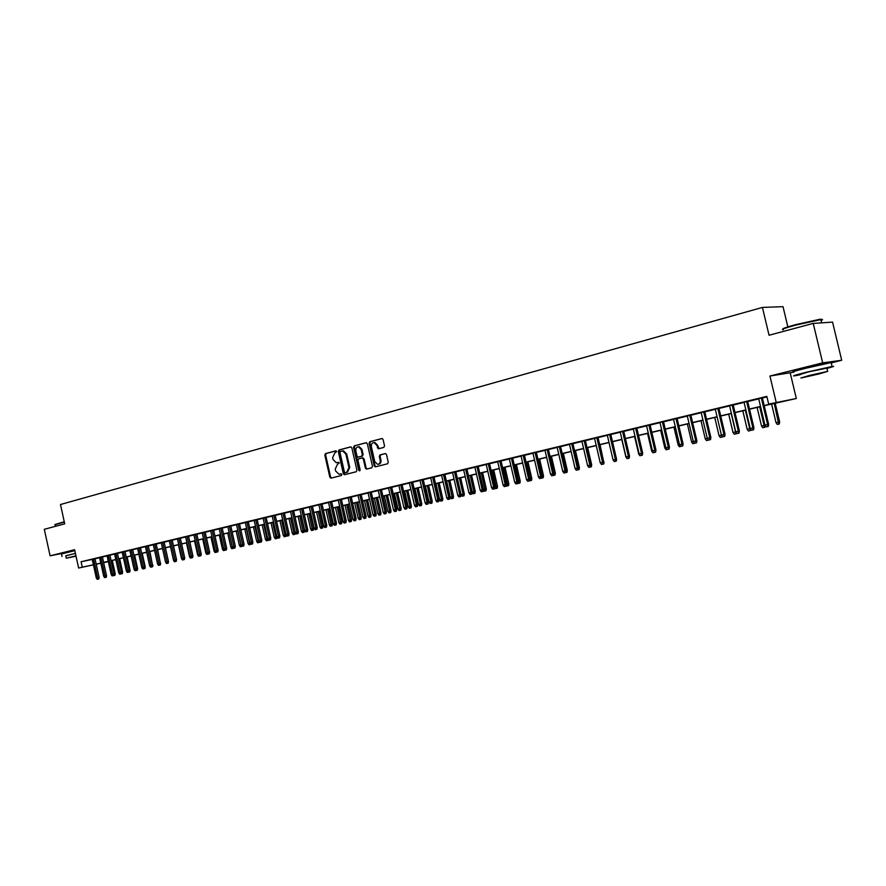 <?xml version="1.0" encoding="UTF-8"?>
<svg xmlns="http://www.w3.org/2000/svg" width="886" height="886" viewBox="0 0 886 886"><rect width="100%" height="100%" fill="white"/><g stroke="black" fill="none" stroke-linecap="round" stroke-linejoin="round"><path stroke-width="1.33" d="M336.647 451.517L335.772 450.841L325.516 453.588L324.83 455.072L329.825 477.155L330.877 478.163L341.365 475.516L341.841 474.486L341.11 473.777L338.995 474.209L335.628 470.987L335.218 469.137L337.422 464.386L339.249 463.001L338.53 462.293L336.303 462.747L333.036 459.535L332.627 457.685L334.83 452.923L336.647 451.517M822.895 364.257C825.209 363.57 825.553 363.36 823.914 363.614L801.852 369.263M74.723 550.228L67.38 552.166M383.793 447.419L384.535 445.891L383.073 439.5L382.087 438.492L369.805 441.715L369.085 443.244L374.224 465.848L375.299 466.878L387.525 463.799L388.256 462.282L386.506 454.551L385.465 453.532L380.05 454.895L379.319 456.412L380.183 460.233C380.459 462.702 379.596 464.087 377.602 464.364L374.767 461.628L371.378 446.732C371.112 444.152 372.02 442.779 374.102 442.579L376.783 445.293L378.377 448.803L383.793 447.419M813.237 323.412L832.563 322.116L841.7 360.27L822.662 362.861L813.237 323.412L769.048 335.24L762.425 307.42L60.492 504.522L64.722 523.836L44.3 529.307L50.103 555.821L74.601 549.708L78.632 568.037L82.287 567.173L81.091 561.768L766.833 396.385L768.66 404.094L796.315 398.501L764.219 405.722M822.662 362.861L769.945 376.029L776.18 402.299M351.842 447.851L350.579 446.876L339.006 449.977L338.308 451.472L343.347 473.711L344.41 474.719L356.216 471.751L356.925 470.256L351.842 447.851M354.278 445.88L366.04 442.723L367.325 443.709L372.463 466.302L371.743 467.808L366.45 469.126L365.386 468.096L363.315 458.97L362.031 457.984L358.697 458.848L357.988 460.355L360.137 469.835L359.495 470.898L358.741 470.189L353.569 447.386L354.278 445.88L366.416 442.712M50.103 555.821L66.993 552.432M94.99 558.656L92.199 559.332M99.575 557.493L103.728 576.376L106.541 575.734L102.377 556.829L104.238 556.43L99.586 557.549M109.853 555.079L107.051 555.755M117.395 553.263L114.571 553.938M125.004 551.424L122.168 552.111M132.678 549.575L129.832 550.261M140.431 547.714L137.574 548.39M148.261 545.82L145.393 546.507M156.157 543.915L153.278 544.613M164.131 541.999L161.241 542.697M172.183 540.061L169.281 540.759M180.312 538.101L177.399 538.799M188.519 536.119L185.595 536.827M196.803 534.125L193.835 534.779M205.175 532.109L202.229 532.818M213.626 530.072L210.669 530.78M222.164 528.012L219.196 528.72M230.781 525.93L227.802 526.649M239.497 523.836L236.507 524.556M248.29 521.71L245.289 522.441M257.173 519.573L254.16 520.303M266.143 517.413L263.12 518.144M275.214 515.231L272.168 515.962M284.373 513.016L281.316 513.758M293.62 510.79L290.553 511.532M302.968 508.531L299.889 509.273M312.415 506.26L309.325 507.002M321.961 503.957L318.86 504.71M331.608 501.631L328.496 502.384M341.354 499.283L338.23 500.036M351.21 496.913L348.065 497.666M361.167 494.51L358.01 495.274M371.234 492.084L368.055 492.849M381.401 489.637L378.222 490.401M391.69 487.156L388.489 487.92M402.078 484.642L398.877 485.417M412.599 482.117L409.365 482.892M423.22 479.547L419.986 480.334M433.963 476.967L430.718 477.742M444.827 474.342L441.56 475.129M455.814 471.695L452.536 472.482M466.933 469.015L463.633 469.813M478.163 466.313L474.852 467.11M489.537 463.566L486.204 464.375M501.033 460.798L497.688 461.606M512.662 457.996L509.306 458.804M524.423 455.16L521.057 455.969M536.329 452.292L532.94 453.111M548.368 449.39L544.968 450.21M560.561 446.455L557.139 447.275M572.888 443.476L569.454 444.307M585.369 440.475L581.925 441.306M597.995 437.429L594.528 438.26M610.775 434.35L607.298 435.181M623.722 431.227L620.222 432.069M636.812 428.071L633.302 428.924M650.069 424.881L646.547 425.723M663.492 421.647L659.948 422.5M677.092 418.369L673.526 419.222M690.847 415.047L687.27 415.911M704.791 411.691L701.191 412.555M718.9 408.291L715.29 409.155M733.198 404.847L729.566 405.722M747.673 401.358L744.03 402.233M81.091 561.768L92.222 559.42M95.023 558.789L99.62 557.682M102.422 557.006L107.073 555.876M109.886 555.201L114.604 554.071M117.417 553.385L122.202 552.233M125.026 551.557L129.865 550.394M132.712 549.708L137.607 548.523M140.464 547.836L145.426 546.64M148.283 545.953L153.311 544.746M156.18 544.048L161.274 542.819M164.154 542.132L169.315 540.892M172.205 540.183L177.433 538.932M180.334 538.234L185.628 536.96M188.552 536.251L193.901 534.967M196.836 534.258L202.263 532.951M205.209 532.242L210.702 530.913M213.659 530.205L219.23 528.864M222.198 528.145L227.835 526.782M230.814 526.074L236.529 524.689M239.519 523.969L245.311 522.574M248.324 521.854L254.182 520.436M257.206 519.705L263.153 518.277M266.177 517.546L272.201 516.095M275.247 515.364L281.349 513.891M284.406 513.16L290.586 511.665M293.654 510.923L299.922 509.417M303.001 508.675L309.358 507.146M312.448 506.404L318.894 504.843M321.995 504.101L328.529 502.528M331.641 501.775L338.264 500.18M341.387 499.427L348.098 497.81M351.244 497.057L358.044 495.418M361.2 494.654L368.089 492.993M371.267 492.228L378.256 490.545M381.434 489.781L388.522 488.075M391.723 487.3L398.91 485.572M402.122 484.797L409.398 483.036M412.632 482.261L420.019 480.478M423.253 479.703L430.751 477.897M433.996 477.111L441.593 475.284M444.861 474.497L452.569 472.637M455.858 471.85L463.666 469.968M466.966 469.17L474.896 467.265M478.207 466.468L486.248 464.53M489.57 463.721L497.722 461.761M501.066 460.953L509.339 458.959M512.695 458.151L521.09 456.135M524.457 455.315L532.984 453.267M536.362 452.447L545.012 450.365M548.412 449.545L557.183 447.441M560.594 446.61L569.499 444.473M572.921 443.642L581.958 441.461M585.402 440.63L594.572 438.426M598.039 437.595L607.342 435.347M610.819 434.517L620.255 432.235M623.755 431.393L633.346 429.09M636.857 428.237L646.581 425.889M650.114 425.047L659.992 422.666M663.536 421.814L673.57 419.388M677.125 418.535L687.314 416.077M690.892 415.224L701.236 412.732M704.824 411.857L715.334 409.332M718.945 408.457L729.61 405.888M733.243 405.013L744.074 402.41M747.718 401.524L758.726 398.877M762.392 397.991L766.955 396.895M762.348 397.814L758.682 398.7M787.853 326.912L783.025 306.667L762.425 307.42M769.945 376.029L794 372.142M831.19 362.883L841.7 360.27M790.257 373.072L796.315 398.501M764.186 405.555L777.055 402.499L768.66 404.094M96.197 564.149L100.805 563.053M103.607 562.389L108.269 561.281M111.082 560.616L115.8 559.498M118.624 558.822L123.398 557.693M126.233 557.017L131.073 555.865M133.919 555.19L138.825 554.027M141.682 553.351L146.644 552.166M149.512 551.491L154.541 550.295M157.42 549.608L162.503 548.401M165.394 547.714L170.555 546.496M173.457 545.809L178.684 544.569M181.597 543.871L186.891 542.62M189.803 541.922L195.175 540.648M198.11 539.951L203.536 538.666M206.482 537.968L211.987 536.661M214.944 535.952L220.514 534.635M223.482 533.926L229.131 532.586M232.11 531.877L237.836 530.515M240.826 529.806L246.629 528.433M249.63 527.724L255.5 526.328M258.524 525.608L264.471 524.191M267.506 523.471L273.541 522.042M276.576 521.322L282.689 519.872M285.746 519.141L291.937 517.679M295.005 516.948L301.284 515.453M304.363 514.722L310.731 513.215M313.821 512.485L320.267 510.945M323.379 510.214L329.913 508.664M333.025 507.922L339.648 506.349M342.782 505.607L349.505 504.012M352.65 503.259L359.45 501.642M362.618 500.889L369.517 499.261M372.685 498.508L379.684 496.847M382.874 496.082L389.962 494.399M393.162 493.646L400.35 491.929M403.573 491.176L410.86 489.437M414.094 488.673L421.481 486.912M424.726 486.148L432.224 484.365M435.48 483.59L443.089 481.785M446.356 481.009L454.075 479.182M457.353 478.396L465.172 476.546M468.472 475.76L476.413 473.877M479.725 473.091L487.776 471.175M491.099 470.388L499.272 468.45M502.606 467.653L510.89 465.693M514.257 464.895L522.651 462.902M526.029 462.093L534.557 460.078M537.946 459.269L546.596 457.209M549.996 456.401L558.778 454.319M562.189 453.51L571.105 451.395M574.538 450.575L583.575 448.438M587.03 447.618L596.2 445.436M599.667 444.617L608.981 442.402M612.459 441.571L621.917 439.334M625.416 438.504L635.007 436.222M638.529 435.391L648.264 433.077M651.797 432.235L661.687 429.887M665.231 429.045L675.276 426.664M678.842 425.812L689.031 423.397M692.619 422.544L702.963 420.086M706.563 419.233L717.084 416.741M720.695 415.877L731.371 413.341M735.003 412.477L745.846 409.908M749.501 409.044L760.52 406.419M82.287 567.173L93.407 564.781M108.347 561.658L103.662 562.665M100.849 563.263L96.22 564.26M93.418 564.858L78.632 568.037M100.218 563.319L100.827 563.186L100.218 563.319M103.651 562.588L108.336 561.58M760.553 406.596L749.534 409.21M745.89 410.074L735.048 412.654M731.415 413.518L720.739 416.043M717.117 416.907L706.607 419.399M703.008 420.252L692.653 422.711M689.075 423.563L678.875 425.978M675.309 426.83L665.275 429.212M661.72 430.053L651.83 432.401M648.308 433.243L638.562 435.547M635.052 436.388L625.45 438.659M621.95 439.489L612.503 441.737M609.014 442.557L599.711 444.772M596.245 445.592L587.064 447.773M583.619 448.593L574.571 450.741M571.138 451.55L562.233 453.665M558.811 454.474L550.029 456.567M546.629 457.375L537.979 459.424M534.59 460.233L526.062 462.248M522.696 463.057L514.29 465.05M510.934 465.848L502.65 467.808M499.305 468.605L491.132 470.544M487.809 471.33L479.758 473.246M476.446 474.032L468.506 475.915M465.216 476.69L457.386 478.551L461.108 494.698L463.068 494.244L459.358 478.086M454.108 479.326L446.389 481.164M443.122 481.94L435.513 483.745M432.257 484.509L424.759 486.292M421.514 487.067L414.127 488.817M410.894 489.581L403.606 491.32M400.383 492.084L393.196 493.79M389.995 494.543L382.907 496.226M379.717 496.991L372.718 498.641M369.551 499.394L362.651 501.033M359.483 501.786L352.683 503.403M349.538 504.145L342.816 505.74M339.681 506.482L333.058 508.055M329.946 508.797L323.401 510.347M320.3 511.089L313.854 512.617M310.753 513.348L304.396 514.866M301.318 515.597L295.038 517.081M291.97 517.812L285.779 519.285M282.723 520.004L276.609 521.455M273.564 522.175L267.539 523.615M264.504 524.335L258.557 525.741M255.533 526.461L249.664 527.857M246.651 528.565L240.859 529.939M237.869 530.648L232.143 532.01M229.164 532.719L223.516 534.059M220.548 534.767L214.966 536.085M212.009 536.783L206.516 538.09M203.57 538.799L198.132 540.083M195.197 540.781L189.837 542.055M186.913 542.741L181.619 544.004M178.706 544.691L173.49 545.931M170.588 546.618L165.427 547.847L168.484 561.624L168.174 563.197L167.388 563.374L168.174 563.197M162.537 548.534L157.442 549.741M154.563 550.428L149.535 551.613M146.666 552.299L141.705 553.473M138.847 554.149L133.952 555.312M131.106 555.987L126.266 557.139M123.431 557.815L118.646 558.944M115.822 559.62L111.104 560.738M108.291 561.403L103.629 562.51M185.584 536.827L190.003 556.641L191.487 556.297L187.068 536.407M338.651 462.315L337.81 462.536M341.221 473.788L340.401 473.999M336.082 450.841L326.292 453.466L325.616 454.95L330.6 477.011L331.552 478.008M350.945 446.865L339.781 449.855L339.083 451.351L344.122 473.567L345.086 474.575M340.468 451.417L339.98 452.469L344.41 472.005L345.152 472.714L346.714 472.327L348.951 467.564L345.917 454.164L342.716 450.952L340.468 451.417M345.983 472.57L345.285 472.692M342.66 450.919L343.491 450.83L346.692 454.042L349.726 467.42L347.478 472.194L346.061 472.559M362.629 457.896L364.08 458.837L366.151 467.963L367.136 468.982M355.053 445.758L354.345 447.275L359.96 470.676M361.167 449.501L358.487 446.799C356.46 447.02 355.574 448.394 355.84 450.919L357.025 456.113L358.055 457.132L361.632 456.235L362.352 454.717L361.167 449.501L361.931 449.379L359.251 446.688L358.365 446.799M358.919 456.999L358.298 457.098M361.931 449.379L363.116 454.596L362.407 456.102L359.074 456.977M373.936 442.568L374.878 442.468L377.547 445.171L379.053 448.67M378.444 464.231C380.393 463.899 381.224 462.525 380.947 460.1L380.183 460.233M385.532 453.543L380.803 454.762L380.083 456.29L380.947 460.1M382.154 438.504L370.581 441.605L369.861 443.122L374.988 465.715L375.974 466.734M114.017 574.073L115.213 573.807L112.278 560.461M113.375 575.678L114.903 575.335L113.364 575.667M113.906 574.649L114.106 575.512M115.213 573.807L114.903 575.335M97.992 579.167L98.811 578.979L97.992 579.167L97.648 577.761L96.319 578.071L92.188 559.276M93.517 558.955L97.648 577.761L99.121 577.428L94.979 558.612M98.811 578.979L99.121 577.428M96.319 578.071L97.25 579.333M55.054 524.501L64.268 521.743M64.335 522.042L54.877 524.778M75.399 553.307L65.774 555.943M74.812 550.638L61.477 553.994L62.02 556.508M66.251 558.136L65.741 555.788L75.41 553.385M75.952 555.821L66.273 558.224L76.03 556.198M75.963 555.887L69.64 557.46L76.019 556.131M782.825 329.171C782.006 328.739 786.259 327.244 795.584 324.675L819.484 319.359C822.164 319.015 822.651 319.237 820.934 320.001M821.067 320.544C823.105 319.713 823.028 319.392 820.846 319.602L795.528 325.151C784.642 328.163 780.544 329.703 783.257 329.769M826.959 368.41C833.571 366.638 835.265 366.007 832.054 366.494L806.736 372.153C795.063 375.088 791.109 376.295 794.875 375.786L800.113 374.767M831.245 363.105C833.327 362.44 833.283 362.274 831.123 362.607L805.806 368.255C794.144 371.212 790.19 372.452 793.956 371.965M800.047 374.49L808.619 371.865L826.893 368.133M809.472 375.442L800.889 378.012L818.941 373.981L827.668 371.378L809.472 375.442M817.28 374.235L805.629 376.838L817.28 374.235M121.581 572.345L122.611 572.112L119.654 558.712M120.773 573.995L122.312 573.652L120.762 573.973M122.611 572.112L122.312 573.652M129.212 570.606L130.087 570.407L127.119 556.94M128.237 572.301L129.777 571.946L128.215 572.278M130.087 570.407L129.777 571.946M136.909 568.845L137.629 568.679L134.639 555.157M135.768 570.584L137.319 570.23L135.757 570.562M137.629 568.679L137.319 570.23M144.684 567.062L145.238 566.94L142.225 553.351M143.366 568.845L144.927 568.491L143.355 568.834M145.238 566.94L144.927 568.491M105.412 577.473L106.231 577.284L105.412 577.473L100.915 557.172M106.231 577.284L106.541 575.734M103.728 576.376L104.67 577.639M112.899 575.767L113.718 575.579L112.899 575.767L112.566 574.35L111.215 574.66L107.04 555.699M108.38 555.367L112.566 574.35L114.028 574.017L109.842 555.024M113.718 575.579L114.028 574.017M111.215 574.66L112.145 575.933M120.463 574.039L121.271 573.862L120.463 574.039L120.131 572.622L118.757 572.932L114.56 553.883M115.922 553.551L120.131 572.622L121.592 572.29L117.384 553.207M121.271 573.862L121.592 572.29M118.757 572.932L119.699 574.217M128.093 572.301L128.902 572.123L128.093 572.301L127.761 570.872L126.377 571.193L122.157 552.056M123.531 551.723L127.761 570.872L129.223 570.551L124.992 551.369M128.902 572.123L129.223 570.551M126.377 571.193L127.329 572.478M152.536 565.268L149.889 551.535M151.041 567.095L152.602 566.741L151.03 567.084M152.913 565.19L152.602 566.741M135.791 570.551L136.61 570.362L135.791 570.551L135.458 569.111L134.074 569.432L129.821 550.206M131.217 549.863L135.458 569.111L136.92 568.79L132.667 549.519M136.61 570.362L136.92 568.79M134.074 569.432L135.026 570.728M160.455 563.463L157.619 549.697M158.782 565.334L160.355 564.98L158.771 565.312M160.665 563.418L160.355 564.98M143.576 568.779L144.385 568.59L143.576 568.779L143.244 567.339L141.838 567.66L137.563 548.334M138.969 548.002L143.244 567.339L144.695 567.007L140.42 547.648M144.385 568.59L144.695 567.007M141.838 567.66L142.79 568.956M166.601 563.551L167.388 563.374L166.546 563.551L165.571 562.233L161.23 542.631M151.417 566.996L152.226 566.807L151.417 566.996L151.096 565.545L149.668 565.866L145.382 546.452M146.788 546.108L151.096 565.545L152.547 565.213L148.239 545.765M152.226 566.807L152.547 565.213M149.668 565.866L150.631 567.173M174.487 561.757L175.273 561.58L174.487 561.757L173.534 560.461L170.477 546.651M159.347 565.19L160.156 565.002L159.347 565.19L159.015 563.729L157.586 564.05L153.267 544.547M154.696 544.203L159.015 563.729L160.466 563.396L156.146 543.86M160.156 565.002L160.466 563.396M157.586 564.05L158.55 565.368M182.45 559.941L183.236 559.764L182.45 559.941L181.497 558.645L178.418 544.757M183.236 559.764L184.044 559.587L183.247 559.742M165.571 562.233L168.473 561.569L164.12 541.933M167.343 563.363L168.152 563.186L167.343 563.363L162.67 542.287M168.152 563.186L168.473 561.569M190.49 558.114L192.085 557.748L190.49 558.114L189.538 556.807L186.437 542.863M175.417 561.525L176.225 561.336L175.417 561.525L175.096 560.052L173.634 560.384L169.27 540.693M170.721 540.338L175.096 560.052L176.547 559.719L172.172 539.995M176.225 561.336L176.547 559.719M173.634 560.384L174.608 561.713M198.608 556.264L199.394 556.087L198.608 556.264L197.644 554.946L194.532 540.936M197.644 554.946L198.342 554.791M183.579 559.664L182.76 559.852L184.377 559.487L183.579 559.664L183.258 558.18L181.785 558.523L177.388 538.732M178.861 538.378L183.258 558.18L184.698 557.859L180.301 538.035M184.377 559.487L184.698 557.859M181.785 558.523L182.76 559.852M206.803 554.392L208.409 554.027L206.803 554.392L205.84 553.074L202.706 538.998M205.84 553.074L206.726 552.875M207.601 554.071L209.317 553.805L207.678 554.171L206.693 552.82L202.218 532.752M191.808 557.792L190.988 557.981L192.616 557.604L191.808 557.792L191.487 556.297L192.938 555.976L188.508 536.052M192.616 557.604L192.938 555.976M190.003 556.641L190.988 557.981M215.076 552.51L216.693 552.144L215.076 552.51L214.113 551.181L210.957 537.038M214.113 551.181L215.187 550.937M215.796 551.756L215.918 552.321M200.125 555.899L199.295 556.087L200.923 555.71L200.125 555.899L199.804 554.392L198.309 554.736L193.857 534.767M195.363 534.402L199.804 554.392L201.244 554.071L196.792 534.059M200.923 555.71L201.244 554.071M198.309 554.736L199.295 556.087M223.438 550.605L225.055 550.239L223.438 550.605L222.464 549.276L219.285 535.066M222.464 549.276L223.748 548.977M224.069 549.431L224.28 550.416M206.693 552.82L209.639 552.155L205.164 532.043M208.52 553.983L203.736 532.386M209.317 553.805L209.639 552.155M231.866 548.689L233.494 548.323L231.866 548.689L230.892 547.349L227.702 533.062M230.892 547.349L232.376 547.005M232.431 547.083L232.719 548.489M217.004 552.056L216.151 552.244L217.801 551.867L217.004 552.056L216.693 550.538L215.154 550.882L210.658 530.714M212.186 530.349L216.693 550.538L218.122 550.217L213.615 530.005M217.801 551.867L218.122 550.217M215.154 550.882L216.151 552.244M240.394 546.751L242.022 546.374L240.394 546.751L239.397 545.399L240.948 545.045L237.736 530.681M241.247 546.551L241.103 545.012M239.397 545.399L236.197 531.046M225.565 550.095L224.701 550.295L226.362 549.918L225.565 550.095L225.254 548.578L223.704 548.932L219.185 528.665M220.725 528.289L225.254 548.578L226.683 548.257L222.153 527.945M226.362 549.918L226.683 548.257M223.704 548.932L224.701 550.295M248.988 544.79L250.627 544.414L248.988 544.79L248.002 543.439L249.553 543.074L246.33 528.643M249.852 544.591L249.907 542.996M248.002 543.439L244.769 529.008M234.214 548.124L233.35 548.323L235.011 547.947L234.214 548.124L233.904 546.596L232.342 546.961L227.791 526.583M229.352 526.206L233.904 546.596L235.333 546.274L230.77 525.863M235.011 547.947L235.333 546.274M232.342 546.961L233.35 548.323M257.682 542.808L259.321 542.431L257.682 542.808L256.685 541.446L258.258 541.091L255.002 526.583M258.546 542.609L258.812 540.958M256.685 541.446L253.44 526.96M259.443 541.822L259.321 542.431M242.952 546.141L242.077 546.341L243.739 545.964L242.952 546.141L242.642 544.602L241.058 544.956L236.484 524.49M238.057 524.113L242.642 544.602L244.06 544.281L239.475 523.77M243.739 545.964L244.06 544.281M241.058 544.956L242.077 546.341M266.453 540.814L268.104 540.438L266.453 540.814L265.446 539.441L267.04 539.076L263.773 524.501M267.328 540.604L267.04 539.076L267.805 538.909M265.446 539.441L262.19 524.877M268.27 539.552L268.104 540.438M251.779 544.126L250.882 544.325L252.565 543.949L251.779 544.126L251.469 542.575L249.874 542.941L245.267 522.375M246.862 521.987L251.469 542.575L252.887 542.265L248.268 521.644M252.565 543.949L252.887 542.265M249.874 542.941L250.882 544.325M275.313 538.788L276.964 538.411L275.313 538.788L274.306 537.414L275.911 537.049L272.622 522.408M276.199 538.588L275.911 537.049L276.886 536.827M274.306 537.414L271.016 522.784M277.185 537.248L276.964 538.411M260.683 542.099L259.786 542.298L261.47 541.922L260.683 542.099L260.384 540.538L258.767 540.914L254.138 520.237M255.744 519.849L260.384 540.538L261.802 540.227L257.161 519.506M261.47 541.922L261.802 540.227M258.767 540.914L259.786 542.298M284.262 536.75L285.923 536.373L284.262 536.75L283.254 535.377L284.871 535L281.56 520.281M285.159 536.551L284.871 535L286.056 534.734M283.254 535.377L279.943 520.669M286.2 534.923L285.923 536.373M269.687 540.05L268.79 540.25L270.474 539.873L269.687 540.05L269.388 538.478L267.76 538.854L263.098 518.077M264.726 517.679L269.388 538.478L270.806 538.167L266.132 517.346M270.474 539.873L270.806 538.167M267.76 538.854L268.79 540.25M293.299 534.69L294.972 534.313L293.299 534.69L292.28 533.306L295.293 532.63L291.959 517.812M294.207 534.491L290.597 518.133M292.28 533.306L288.958 518.52M295.293 532.63L294.972 534.313M278.791 537.979L277.872 538.179L279.566 537.802L278.791 537.979L278.492 536.395L276.842 536.772L272.157 515.896M273.796 515.497L278.492 536.395L279.898 536.085L275.192 515.154M279.566 537.802L279.898 536.085M276.842 536.772L277.872 538.179M302.425 532.608L304.108 532.231L302.425 532.608L301.406 531.223L304.43 530.537L301.074 515.652M303.344 532.408L299.712 515.973M301.406 531.223L298.073 516.361M304.43 530.537L304.108 532.231M287.972 535.886L287.053 536.096L288.758 535.709L287.972 535.886L287.684 534.302L286.023 534.679L281.305 513.692M282.955 513.293L287.684 534.302L289.08 533.981L284.351 512.95M288.758 535.709L289.08 533.981M286.023 534.679L287.053 536.096M311.65 530.515L313.334 530.127L311.65 530.515L310.632 529.108L313.655 528.421L310.288 513.459M312.581 530.304L308.937 513.78M310.632 529.108L307.265 514.179M313.655 528.421L313.334 530.127M297.264 533.771L296.323 533.981L298.039 533.593L297.264 533.771L296.965 532.176L295.293 532.552L290.542 511.455M292.214 511.056L296.965 532.176L298.36 531.855L293.609 510.724M298.039 533.593L298.36 531.855M295.293 532.552L296.323 533.981M320.976 528.388L322.659 528.001L320.976 528.388L319.946 526.982L322.98 526.295L319.591 511.255M321.906 528.178L318.24 511.576M319.946 526.982L316.557 511.975M322.98 526.295L322.659 528.001M330.389 526.24L332.084 525.863L330.389 526.24L329.348 524.833L332.405 524.135L328.994 509.029M331.331 526.029L327.643 509.339M329.348 524.833L325.948 509.749M332.405 524.135L332.084 525.863M339.903 524.08L341.597 523.692L339.903 524.08L338.862 522.651L341.93 521.954L338.485 506.77M340.855 523.859L337.145 507.091M338.862 522.651L335.429 507.501M341.93 521.954L341.597 523.692M306.645 531.633L305.692 531.844L307.409 531.456L306.645 531.633L306.346 530.027L304.651 530.415L299.878 509.206M301.572 508.797L306.346 530.027L307.741 529.717L302.957 508.464M307.409 531.456L307.741 529.717M304.651 530.415L305.692 531.844M316.114 529.474L315.161 529.684L316.889 529.296L316.114 529.474L315.826 527.857L314.12 528.255L309.314 506.936M311.019 506.526L315.826 527.857L317.221 527.547L312.404 506.194M316.889 529.296L317.221 527.547M314.12 528.255L315.161 529.684M325.694 527.292L324.73 527.502L326.469 527.115L325.694 527.292L325.406 525.664L323.678 526.062L318.838 504.632M320.566 504.223L325.406 525.664L326.79 525.354L321.95 503.89M326.469 527.115L326.79 525.354M323.678 526.062L324.73 527.502M349.505 521.887L351.221 521.5L349.505 521.887L348.464 520.459L351.543 519.761L348.087 504.488M350.479 521.666L346.747 504.81M348.464 520.459L345.019 505.219M351.543 519.761L351.221 521.5M335.373 525.088L334.399 525.309L336.137 524.911L335.373 525.088L335.096 523.449L333.346 523.859L328.473 502.318M330.223 501.897L335.096 523.449L336.47 523.139L331.597 501.565M336.137 524.911L336.47 523.139M333.346 523.859L334.399 525.309M359.218 519.672L360.934 519.285L359.218 519.672L358.165 518.244L361.266 517.535L357.778 502.196M360.192 519.451L356.449 502.506M358.165 518.244L354.699 502.927M361.266 517.535L360.934 519.285M345.152 522.851L344.178 523.083L345.917 522.685L345.152 522.851L344.875 521.212L343.103 521.621L338.208 499.97M339.969 499.549L344.875 521.212L346.249 520.902L341.343 499.217M345.917 522.685L346.249 520.902M343.103 521.621L344.178 523.083M369.03 517.446L370.758 517.047L369.03 517.446L367.978 515.995L371.079 515.287L367.579 499.87M370.016 517.214L366.261 500.18M367.978 515.995L364.489 500.601M371.079 515.287L370.758 517.047M355.042 520.603L354.046 520.824L355.795 520.436L355.042 520.603L354.765 518.952L352.982 519.362L348.054 497.6M349.826 497.168L354.765 518.952L356.128 518.642L351.188 496.836M355.795 520.436L356.128 518.642M352.982 519.362L354.046 520.824M378.942 515.187L380.681 514.788L378.942 515.187L377.89 513.725L381.002 513.016L377.48 497.511M379.95 514.954L376.162 497.832M377.89 513.725L374.379 498.253M381.002 513.016L380.681 514.788M365.032 518.321L364.024 518.554L365.785 518.155L365.032 518.321L364.755 516.671L362.95 517.081L357.988 495.196M359.794 494.765L364.755 516.671L366.117 516.361L361.145 494.443M365.785 518.155L366.117 516.361M362.95 517.081L364.024 518.554M388.965 512.894L390.704 512.507L388.965 512.894L387.902 511.432L391.036 510.724L387.492 495.141M389.973 512.673L386.174 495.451M387.902 511.432L384.369 495.883M391.036 510.724L390.704 512.507M375.132 516.029L374.113 516.261L375.885 515.851L375.132 516.029L374.867 514.356L373.039 514.777L368.044 492.782M369.861 492.339L374.867 514.356L376.218 514.057L371.212 492.018M375.885 515.851L376.218 514.057M373.039 514.777L374.113 516.261M399.099 510.591L400.849 510.192L399.099 510.591L398.024 509.118L401.17 508.409L397.604 492.738M400.118 510.358L396.297 493.048M398.024 509.118L394.469 493.48M401.17 508.409L400.849 510.192M385.344 513.703L384.314 513.935L386.086 513.526L385.344 513.703L385.078 512.019L383.228 512.44L378.2 490.323M380.039 489.88L385.078 512.019L386.429 511.72L381.39 489.559M386.086 513.526L386.429 511.72M383.228 512.44L384.314 513.935M409.332 508.265L411.093 507.866L409.332 508.265L408.258 506.781L411.414 506.061L407.826 490.312M410.362 508.021L406.53 490.622M408.258 506.781L404.68 491.065M411.414 506.061L411.093 507.866M395.654 511.344L394.624 511.587L396.407 511.178L395.654 511.344L395.4 509.66L393.528 510.081L388.478 487.854M390.338 487.4L395.4 509.66L396.74 509.361L391.667 487.078M396.407 511.178L396.74 509.361M393.528 510.081L394.624 511.587M419.687 505.906L421.448 505.507L419.687 505.906L418.602 504.422L421.769 503.702L418.159 487.865M420.728 505.662L416.863 488.164M418.602 504.422L414.991 488.607M421.769 503.702L421.448 505.507M406.087 508.974L405.046 509.206L406.829 508.808L406.087 508.974L405.832 507.268L403.95 507.7L398.855 485.351M400.738 484.897L405.832 507.268L407.172 506.969L402.067 484.576M406.829 508.808L407.172 506.969M403.95 507.7L405.046 509.206M430.142 503.525L431.914 503.115L430.142 503.525L429.057 502.03L432.235 501.299L428.602 485.384M431.194 503.281L427.318 485.683M429.057 502.03L425.424 486.137M432.235 501.299L431.914 503.115M416.641 506.57L415.578 506.814L417.384 506.404L416.641 506.57L416.387 504.854L414.482 505.297L409.354 482.815M411.259 482.361L416.387 504.854L417.716 504.566L412.577 482.039M417.384 506.404L417.716 504.566M414.482 505.297L415.578 506.814M440.719 501.111L442.491 500.712L440.719 501.111L439.622 499.604L442.823 498.884L439.157 482.881M441.782 500.867L437.883 483.18M439.622 499.604L435.967 483.634M442.823 498.884L442.491 500.712M427.307 504.145L426.232 504.389L428.038 503.979L427.307 504.145L427.052 502.417L425.125 502.86L419.964 480.256M421.891 479.802L427.052 502.417L428.37 502.118L423.209 479.481M428.038 503.979L428.37 502.118M425.125 502.86L426.232 504.389M451.406 498.674L453.189 498.275L451.406 498.674L450.31 497.168L453.521 496.437L449.833 480.345M452.48 498.43L448.56 480.644M450.31 497.168L446.633 481.109M453.521 496.437L453.189 498.275M438.083 501.686L437.008 501.93L438.814 501.52L438.083 501.686L437.839 499.948L435.89 500.402L430.696 477.676M432.645 477.211L437.839 499.948L439.157 499.66L433.952 476.889M438.814 501.52L439.157 499.66M435.89 500.402L437.008 501.93M463.3 495.972L462.215 496.215L463.998 495.806L463.3 495.972L463.068 494.244L464.33 493.967L460.62 477.787M462.215 496.215L461.108 494.698M464.33 493.967L463.998 495.806M448.992 499.195L447.895 499.449L449.723 499.039L448.992 499.195L448.748 497.456L446.777 497.91L441.549 475.062M443.509 474.586L448.748 497.456L450.055 497.168L444.816 474.276M449.723 499.039L450.055 497.168M446.777 497.91L447.895 499.449M472.216 492.151L475.273 491.464L471.529 475.195M474.243 493.48L473.135 493.724L474.94 493.314L474.243 493.48L470.278 475.494M473.135 493.724L472.172 492.394M475.273 491.464L474.94 493.314M460.022 496.692L458.915 496.935L460.742 496.525L460.022 496.692L459.779 494.931L457.785 495.385L452.524 472.415M454.507 471.939L459.779 494.931L461.074 494.643L455.803 471.618M460.742 496.525L461.074 494.643M457.785 495.385L458.915 496.935M483.49 489.581L486.325 488.939L482.571 472.57M485.295 490.955L484.188 491.209L485.993 490.8L485.295 490.955L481.32 472.869M484.188 491.209L483.391 490.113M486.325 488.939L485.993 490.8M471.175 494.144L470.045 494.399L471.884 493.989L471.175 494.144L470.931 492.383L468.915 492.837L463.622 469.735M465.626 469.259L470.931 492.383L472.227 492.095L466.911 468.949M471.884 493.989L472.227 492.095M468.915 492.837L470.045 494.399M494.886 486.968L497.511 486.381L493.724 469.923M496.481 488.407L495.363 488.662L497.179 488.252L496.481 488.407L492.483 470.222M495.363 488.662L494.742 487.809M497.511 486.381L497.179 488.252M482.449 491.575L481.32 491.841L483.158 491.42L482.449 491.575L482.217 489.803L480.179 490.268L474.841 467.033M476.878 466.545L482.217 489.803L483.501 489.515L478.152 466.235M483.158 491.42L483.501 489.515M480.179 490.268L481.32 491.841M506.427 484.332L508.819 483.789L504.998 467.254M507.8 485.827L506.659 486.093L508.486 485.672L507.8 485.827L503.769 467.542M506.659 486.093L506.227 485.484M508.819 483.789L508.486 485.672M493.856 488.983L492.705 489.238L494.565 488.817L493.856 488.983L493.624 487.189L491.564 487.665L486.192 464.297M488.252 463.799L493.624 487.189L494.897 486.901L489.515 463.5M494.565 488.817L494.897 486.901M491.564 487.665L492.705 489.238M518.088 481.663L520.248 481.176L516.416 464.541M519.24 483.224L518.088 483.49L519.916 483.069L519.24 483.224L515.187 464.829M520.248 481.176L519.916 483.069M505.397 486.348L504.234 486.613L506.094 486.192L505.397 486.348L505.175 484.553L503.082 485.03L497.677 461.528M499.759 461.03L505.175 484.553L506.438 484.265L501.011 460.72M506.094 486.192L506.438 484.265M503.082 485.03L504.234 486.613M529.894 478.961L531.81 478.529L527.945 461.805M530.803 480.589L529.64 480.854L531.478 480.433L530.803 480.589L526.738 462.093M531.81 478.529L531.478 480.433M517.07 483.69L515.896 483.955L517.767 483.534L517.07 483.69L516.848 481.873L514.733 482.361L509.284 458.726M511.388 458.217L516.848 481.873L518.111 481.596L512.64 457.918M517.767 483.534L518.111 481.596M514.733 482.361L515.896 483.955M541.844 476.236L543.517 475.86L539.618 459.037M542.509 477.919L541.335 478.185L543.184 477.775L542.509 477.919L538.422 459.313M543.517 475.86L543.184 477.775M528.876 480.998L527.691 481.275L529.573 480.843L528.876 480.998L528.665 479.171L526.528 479.669L521.034 455.902M523.172 455.382L528.665 479.171L529.906 478.894L524.412 455.083M529.573 480.843L529.906 478.894M526.528 479.669L527.691 481.275M553.927 473.467L555.345 473.146L551.424 456.235M554.348 475.228L553.152 475.494L555.013 475.073L554.348 475.228L550.239 456.511M555.345 473.146L555.013 475.073M540.825 478.274L539.618 478.551L541.512 478.119L540.825 478.274L540.615 476.446L538.455 476.934L532.929 453.034M535.078 452.513L540.615 476.446L541.855 476.17L536.307 452.214M541.512 478.119L541.855 476.17M538.455 476.934L539.618 478.551M566.143 470.676L567.317 470.411L563.374 453.399M565.113 472.77L566.985 472.349L565.102 472.747M566.132 470.743L566.32 472.493M567.317 470.411L566.985 472.349M552.908 475.527L551.701 475.804L553.595 475.372L552.908 475.527L552.709 473.678L550.516 474.176L544.956 450.132M547.138 449.612L552.709 473.678L553.938 473.401L548.356 449.313M553.595 475.372L553.938 473.401M550.516 474.176L551.701 475.804M578.525 467.841L579.422 467.642L575.446 450.531M577.218 470.012L579.09 469.591L577.207 469.99M578.348 468.849L578.436 469.735M579.422 467.642L579.09 469.591M565.146 472.736L563.917 473.013L565.822 472.581L565.146 472.736L564.947 470.876L562.732 471.385L557.128 447.197M559.332 446.666L564.947 470.876L566.165 470.61L560.539 446.378M565.822 472.581L566.165 470.61M562.732 471.385L563.917 473.013M591.04 464.984L591.682 464.84L587.673 447.629M589.467 467.232L591.339 466.8L589.445 467.199M591.682 464.84L591.339 466.8M577.517 469.923L576.277 470.2L578.193 469.768L577.517 469.923L577.329 468.041L575.092 468.561L569.443 444.229M571.669 443.687L577.329 468.041L578.536 467.775L572.865 443.399M578.193 469.768L578.536 467.775M575.092 468.561L576.277 470.2M603.709 462.082L600.043 444.694M601.849 464.408L603.743 463.976L601.827 464.386M604.075 462.005L603.743 463.976M590.043 467.066L589.855 465.183L587.595 465.693L581.903 441.228M584.162 440.685L589.855 465.183L591.051 464.917L585.347 440.397M590.707 466.911L591.051 464.917M587.595 465.693L588.791 467.354M616.534 459.158L612.558 441.726M614.386 461.551L616.279 461.119L614.363 461.528M616.612 459.136L616.279 461.119M602.724 464.175L601.45 464.463L603.377 464.031L602.724 464.175L602.546 462.282L600.243 462.802L594.517 438.182M596.799 437.629L602.546 462.282L603.72 462.016L597.972 437.352M603.377 464.031L603.72 462.016M600.243 462.802L601.45 464.463M627.067 458.66L628.971 458.228L627.067 458.66L625.881 457.01L621.795 439.534M615.548 461.252L614.264 461.551L616.202 461.108L615.548 461.252L615.382 459.347L613.057 459.878L607.287 435.104M609.601 434.55L615.382 459.347L616.545 459.081L610.764 434.273M616.202 461.108L616.545 459.081M613.057 459.878L614.264 461.551M639.902 455.736L641.818 455.304L639.902 455.736L638.706 454.075L634.597 436.488M628.539 458.295L627.233 458.594L629.182 458.151L628.539 458.295L628.373 456.368L626.025 456.91L620.2 431.991M622.548 431.427L628.373 456.368L629.525 456.113L623.7 431.15M629.182 458.151L629.525 456.113M626.025 456.91L627.233 458.594M652.893 452.779L654.82 452.336L652.893 452.779L651.697 451.107L647.555 433.42M651.697 451.107L652.484 450.93M641.685 455.304L640.368 455.603L642.328 455.16L641.685 455.304L641.53 453.366L639.149 453.909L633.28 428.835M635.661 428.27L641.53 453.366L642.671 453.111L636.79 427.993M642.328 455.16L642.671 453.111M639.149 453.909L640.368 455.603M666.05 449.778L667.978 449.346L666.05 449.778L664.843 448.106L660.668 430.308M664.843 448.106L665.929 447.851M654.998 452.27L653.658 452.569L655.629 452.126L654.998 452.27L654.843 450.321L652.428 450.863L646.525 425.645M648.929 425.07L654.843 450.321L655.972 450.066L650.058 424.793M655.629 452.126L655.972 450.066M652.428 450.863L653.658 452.569M679.352 446.743L681.301 446.311L679.352 446.743L678.144 445.06L673.936 427.152M678.144 445.06L679.551 444.739M668.476 449.202L667.125 449.501L669.096 449.058L668.476 449.202L668.321 447.231L665.884 447.784L659.937 422.412M662.363 421.825L668.321 447.231L669.439 446.987L663.481 421.559M669.096 449.058L669.439 446.987M665.884 447.784L667.125 449.501M692.83 443.676L694.779 443.233L692.83 443.676L691.612 441.981L687.37 423.962M691.612 441.981L693.339 441.582M694.137 442.69L694.192 443.365M682.12 446.09L680.747 446.4L682.729 445.946L682.12 446.09L681.976 444.107L679.507 444.672L673.504 419.144M675.974 418.546L681.976 444.107L683.084 443.864L677.07 418.281M682.729 445.946L683.084 443.864M679.507 444.672L680.747 446.4M706.474 440.575L708.435 440.132L706.474 440.575L705.245 438.858L700.97 420.739M705.245 438.858L707.316 438.393M707.759 439.013L707.848 440.253M695.942 442.945L694.546 443.255L696.54 442.801L695.942 442.945L695.798 440.951L693.295 441.516L687.259 415.833M689.751 415.224L695.798 440.951L696.883 440.707L690.836 414.969M696.54 442.801L696.883 440.707M693.295 441.516L694.546 443.255M720.285 437.429L722.245 436.975L720.285 437.429L719.044 435.702L714.747 417.472M719.044 435.702L721.459 435.159M721.558 435.303L721.669 437.108M722.345 436.388L722.245 436.975M709.93 439.755L708.523 440.076L710.528 439.622L709.93 439.755L709.797 437.739L707.261 438.326L701.169 412.477M703.694 411.868L709.797 437.739L710.871 437.507L704.769 411.602M710.528 439.622L710.871 437.507M707.261 438.326L708.523 440.076M734.272 434.24L736.244 433.786L734.272 434.24L733.021 432.512L735.557 431.925L731.216 413.563M735.679 433.918L735.79 431.881M733.021 432.512L728.691 414.161M736.41 432.756L736.244 433.786M724.106 436.521L722.677 436.853L724.693 436.388L724.106 436.521L723.973 434.505L721.414 435.092L715.268 409.077M717.826 408.457L723.973 434.505L725.036 434.262L718.878 408.202M724.693 436.388L725.036 434.262M721.414 435.092L722.677 436.853M748.426 431.017L750.409 430.563L748.426 431.017L747.175 429.267L749.744 428.68L745.37 410.196M749.855 430.685L750.298 428.558M747.175 429.267L742.811 410.805M750.652 429.057L750.409 430.563M738.448 433.254L737.008 433.586L739.035 433.121L738.448 433.254L738.337 431.216L735.734 431.814L729.555 405.633M732.135 405.013L738.337 431.216L739.378 430.984L733.176 404.758M739.035 433.121L739.378 430.984M735.734 431.814L737.008 433.586M762.768 427.75L764.762 427.296L762.768 427.75L761.517 425.989L764.109 425.402L759.701 406.796M764.208 427.417L764.109 425.402L765.006 425.202M761.517 425.989L757.109 407.416M765.083 425.313L764.762 427.296M752.989 429.943L751.527 430.275L753.565 429.81L752.989 429.943L752.878 427.894L750.254 428.492L744.018 402.144M746.632 401.513L752.878 427.894L753.908 427.661L747.662 401.269M753.565 429.81L753.908 427.661M750.254 428.492L751.527 430.275M777.299 424.438L779.292 423.984L777.299 424.438L776.025 422.677L779.636 421.858L775.184 403.119M778.761 424.106L774.22 403.351M776.025 422.677L771.595 403.983M779.636 421.858L779.292 423.984M767.719 426.587L766.235 426.93L768.284 426.465L767.719 426.587L767.619 424.516L764.95 425.125L758.66 398.611M761.318 397.98L767.619 424.516L768.627 424.294L762.325 397.736M768.284 426.465L768.627 424.294M764.95 425.125L766.235 426.93M330.6 477.011L329.825 477.155M325.616 454.95L324.83 455.072M326.292 453.466L325.516 453.588M344.122 473.567L343.347 473.711M339.083 451.351L338.308 451.472M339.781 449.855L339.006 449.977M347.478 472.194L346.714 472.327M349.726 467.42L348.951 467.564M346.692 454.042L345.917 454.164M366.151 467.963L365.386 468.096M364.08 458.837L363.315 458.97M362.795 457.852L362.175 457.951M359.517 470.045L358.741 470.189M354.345 447.275L353.569 447.386M362.407 456.102L361.632 456.235M363.116 454.596L362.352 454.717M378.112 447.663L377.347 447.784M377.547 445.171L376.783 445.293M380.083 456.29L379.319 456.412M380.803 454.762L380.05 454.895M374.988 465.715L374.224 465.848M369.861 443.122L369.085 443.244M370.581 441.605L369.805 441.715M343.491 450.83L342.716 450.952M363.05 457.829L362.274 457.951M359.251 446.688L358.487 446.799M374.878 442.468L374.102 442.579M55.419 526.328L55.076 524.778M821.621 322.847L820.846 319.602M826.815 367.812L827.668 371.378M832.054 366.494L831.123 362.607"/></g></svg>
